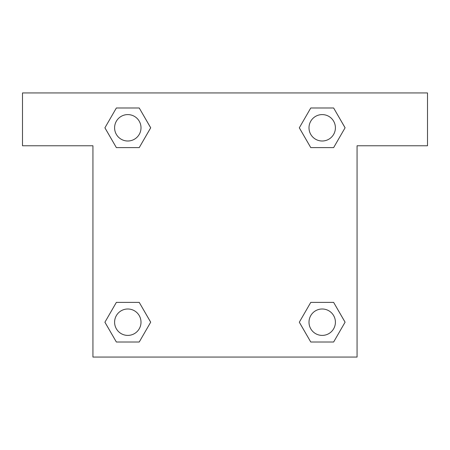 <?xml version="1.0" encoding="UTF-8"?>
<svg xmlns="http://www.w3.org/2000/svg" width="450" height="450" viewBox="0 0 450 450"><rect width="100%" height="100%" fill="white"/><g stroke="black" fill="none" stroke-linecap="round" stroke-linejoin="round"><path stroke-width="0.67" d="M333.636 107.989L310.764 107.989L333.636 107.989L345.077 127.8L333.636 147.611L310.764 147.611L320.94 147.611L310.764 147.611L299.301 127.817L310.764 147.611L299.323 127.8L310.764 107.989L333.636 107.989L345.099 127.783M333.636 302.389L310.764 302.389L333.636 302.389L345.077 322.2L333.636 342.011L310.764 342.011L299.323 322.2L310.764 302.389L333.636 302.389L345.099 322.183M299.779 322.988A123.261 123.261 0 0 1 299.756 323.004L310.764 342.011L333.636 342.011L310.764 342.011M129.06 147.611L116.364 147.611L139.236 147.611L116.364 147.611L104.923 127.8L116.364 107.989L139.236 107.989L150.677 127.8L139.236 147.611L129.06 147.611L139.236 147.611L150.699 127.817M116.364 342.011L139.236 342.011L116.364 342.011L104.923 322.2L116.364 302.389L139.236 302.389L129.06 302.389L139.236 302.389L150.699 322.183L139.236 302.389L150.677 322.2L139.236 342.011L116.364 342.011L104.901 322.217M427.5 92.936L22.5 92.936L22.5 145.761L92.936 145.761L92.936 357.064L357.064 357.064L357.064 145.761L427.5 145.761L427.5 92.936M116.364 147.611L104.901 127.817M139.236 107.989L116.364 107.989L139.236 107.989L150.699 127.783M335.407 322.2A13.207 13.207 0 0 0 315.596 310.764A13.207 13.207 0 0 0 315.596 333.636A13.207 13.207 0 0 0 335.407 322.2M116.364 302.389L139.236 302.389L116.364 302.389M141.007 322.2A13.207 13.207 0 0 0 121.196 310.764A13.207 13.207 0 0 0 121.196 333.636A13.207 13.207 0 0 0 141.007 322.2M333.636 147.611L310.764 147.611L333.636 147.611M335.407 127.8A13.207 13.207 0 0 0 315.596 116.364A13.207 13.207 0 0 0 315.596 139.236A13.207 13.207 0 0 0 335.407 127.8M141.007 127.8A13.207 13.207 0 0 0 121.196 116.364A13.207 13.207 0 0 0 121.196 139.236A13.207 13.207 0 0 0 141.007 127.8M310.764 302.389L320.94 302.389M129.06 302.389L139.236 302.389M320.94 147.611L310.764 147.611"/></g></svg>
